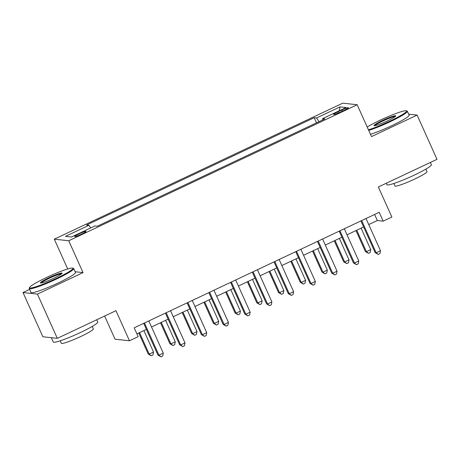 <?xml version="1.0" encoding="UTF-8"?>
<svg xmlns="http://www.w3.org/2000/svg" width="460" height="460" viewBox="0 0 460 460"><rect width="100%" height="100%" fill="white"/><g stroke="black" fill="none" stroke-linecap="round" stroke-linejoin="round"><path stroke-width="0.69" d="M81.65 234.094A6.239 0.644 -24.2 0 0 86.1 231.397A6.239 0.644 -24.2 0 0 79.16 233.818A6.239 0.644 -24.2 0 0 74.71 236.515A6.239 0.644 -24.2 0 0 81.65 234.094M104.638 316.031L115.046 339.192L129.473 340.779L138.161 336.68L134.182 327.836L379.207 212.307L383.18 221.151L391.868 217.057L378.35 186.978L437 159.321L417.122 115.086L408.67 114.16M29.624 289.403L23 292.525L42.878 336.766L57.304 338.353L37.421 294.112L83.041 272.608L68.724 240.758L54.303 239.171L67.7 268.979M68.724 240.758L357.19 104.748L342.769 103.161L54.303 239.171M23 292.525L37.421 294.112M341.768 110.02L337.945 111.826A6.049 0.627 -24.2 0 0 333.638 114.436A6.049 0.627 -24.2 0 0 340.365 112.09L344.183 110.285A6.049 0.627 -24.2 0 0 348.49 107.674A6.049 0.627 -24.2 0 0 341.768 110.02L342.292 111.182M318.998 121.676L316.566 117.961L314.209 117.702L86.566 225.032L88.924 225.296L90.666 227.964M316.566 117.961L340.026 106.898L346.029 107.559L322.569 118.623L322.857 119.853M88.924 225.296L65.464 236.354L71.467 237.015L94.927 225.958L97.284 226.216L324.927 118.881L322.569 118.623M129.473 340.779L115.954 310.695L57.304 338.353M357.19 104.748L371.502 136.597L417.122 115.086M368.736 224.56L377.332 220.512L383.18 221.151M136.902 333.874L146.412 329.389M151.518 326.979L168.136 319.148M173.242 316.739L189.853 308.907M194.965 306.498L211.577 298.666M216.689 296.257L233.3 288.42M238.406 286.017L255.018 278.179M260.13 275.77L276.742 267.938M281.853 265.529L298.465 257.698M303.571 255.288L320.189 247.457M325.295 245.048L341.906 237.216M347.018 234.807L363.63 226.97M374.618 214.469L377.332 220.512M314.209 117.702L316.52 122.843M339.21 110.774L340.026 106.898M83.041 272.608L75.147 271.739M360.916 220.932L375.176 252.661L376.148 252.77L361.681 220.57M380.495 250.723L379.931 253.604L378.195 254.426L376.148 252.77L380.495 250.723L366.022 218.523M378.195 254.426L375.176 252.661M355.988 230.575L365.43 251.591L366.401 251.695L370.748 249.648L361.094 228.166M356.747 230.213L366.401 251.695L368.448 253.351L365.43 251.591M370.748 249.648L370.185 252.534L368.448 253.351M339.192 231.173L353.452 262.907L354.43 263.011L339.957 230.811M358.771 260.964L358.214 263.844L356.471 264.667L354.43 263.011L358.771 260.964L344.304 228.764M356.471 264.667L353.452 262.907M317.469 241.414L331.735 273.148L332.706 273.252L318.234 241.052M337.053 271.204L336.49 274.085L334.753 274.907L332.706 273.252L337.053 271.204L322.581 239.005M334.753 274.907L331.735 273.148M295.751 251.654L310.011 283.389L310.983 283.498L296.516 251.298M315.33 281.445L314.766 284.332L313.03 285.148L310.983 283.498L315.33 281.445L300.857 249.245M313.03 285.148L310.011 283.389M334.265 240.816L343.706 261.832L344.684 261.941L349.025 259.888L339.371 238.406M335.029 240.459L344.684 261.941L346.725 263.591L343.706 261.832M349.025 259.888L348.467 262.775L346.725 263.591M312.541 251.062L321.988 272.073L322.96 272.182L327.307 270.135L317.653 248.653M313.306 250.7L322.96 272.182L325.007 273.832L321.988 272.073M327.307 270.135L326.744 273.016L325.007 273.832M290.818 261.303L300.265 282.313L301.237 282.423L305.584 280.376L295.929 258.894M291.582 260.941L301.237 282.423L303.284 284.079L300.265 282.313M305.584 280.376L305.02 283.256L303.284 284.079M274.028 261.895L288.288 293.63L289.265 293.739L274.792 261.539M293.606 291.692L293.043 294.572L291.306 295.389L289.265 293.739L293.606 291.692L279.134 259.492M291.306 295.389L288.288 293.63M269.1 271.544L278.541 292.56L279.519 292.663L283.86 290.616L274.206 269.135M269.865 271.181L279.519 292.663L281.56 294.32L278.541 292.56M283.86 290.616L283.302 293.497L281.56 294.32M368.443 129.789A23.793 2.467 -24.2 0 0 389.649 121.25A23.793 2.467 -24.2 0 0 406.375 110.791A23.793 2.467 -24.2 0 0 380.138 120.204A23.793 2.467 -24.2 0 0 367.195 127.012M406.375 110.791L407.14 111.078A24.38 2.524 155.8 0 1 407.37 111.262A24.38 2.524 155.8 0 1 390.005 121.796A24.38 2.524 155.8 0 1 368.724 130.404M387.274 120.986A11.897 1.23 155.8 0 1 374.152 125.695A11.897 1.23 155.8 0 1 382.519 120.462A11.897 1.23 155.8 0 1 395.738 115.995A11.897 1.23 155.8 0 1 387.274 120.986M395.278 116.518A11.31 1.173 -24.2 0 0 382.869 121.009A11.31 1.173 -24.2 0 0 374.848 125.695M430.376 162.449L431.388 164.703A24.38 2.524 155.8 0 1 414.023 175.231A24.38 2.524 155.8 0 1 386.912 184.69L386.262 183.247M425.879 169.096L426.989 171.568A17.555 1.817 155.8 0 1 414.489 179.153A17.555 1.817 155.8 0 1 394.967 185.961L393.858 183.488M407.37 111.262L409.118 115.155A24.38 2.524 155.8 0 1 391.753 125.689A24.38 2.524 155.8 0 1 370.472 134.297M56.005 278.564A23.793 2.467 -24.2 0 0 72.732 268.105A23.793 2.467 -24.2 0 0 46.494 277.518A23.793 2.467 -24.2 0 0 29.555 287.506A23.793 2.467 -24.2 0 0 56.005 278.564M72.732 268.105L73.496 268.393A24.38 2.524 155.8 0 1 73.726 268.577A24.38 2.524 155.8 0 1 56.361 279.111A24.38 2.524 155.8 0 1 29.25 288.564A24.38 2.524 155.8 0 1 29.262 288.27L29.555 287.506M53.624 278.3A11.897 1.23 155.8 0 1 40.509 283.009A11.897 1.23 155.8 0 1 48.869 277.777A11.897 1.23 155.8 0 1 62.094 273.309A11.897 1.23 155.8 0 1 53.624 278.3M61.634 273.832A11.31 1.173 -24.2 0 0 49.226 278.323A11.31 1.173 -24.2 0 0 41.204 283.009M96.726 319.763L97.738 322.017A24.38 2.524 155.8 0 1 80.373 332.546A24.38 2.524 155.8 0 1 53.268 342.004L51.33 337.692M92.23 326.41L93.346 328.883A17.555 1.817 155.8 0 1 80.839 336.467A17.555 1.817 155.8 0 1 61.324 343.275L60.208 340.803M73.726 268.577L75.474 272.469A24.38 2.524 155.8 0 1 58.109 283.003A24.38 2.524 155.8 0 1 30.998 292.457L29.25 288.564M52.492 337.824A24.38 2.524 155.8 0 1 51.376 337.697M252.304 272.142L266.564 303.87L267.542 303.979L253.069 271.779M271.883 301.933L271.325 304.813L269.589 305.635L267.542 303.979L271.883 301.933L257.416 269.733M269.589 305.635L266.564 303.87M230.586 282.382L244.846 314.111L245.818 314.22L231.351 282.02M250.165 312.173L249.602 315.054L247.865 315.876L245.818 314.22L250.165 312.173L235.692 279.973M247.865 315.876L244.846 314.111M208.863 292.623L223.123 324.358L224.1 324.461L209.628 292.261M228.442 322.414L227.878 325.295L226.142 326.117L224.1 324.461L228.442 322.414L213.969 290.214M226.142 326.117L223.123 324.358M187.139 302.864L201.399 334.598L202.377 334.702L187.904 302.507M206.718 332.655L206.16 335.541L204.418 336.358L202.377 334.702L206.718 332.655L192.251 300.455M204.418 336.358L201.399 334.598M165.416 313.105L179.682 344.839L180.653 344.948L166.181 312.748M185 342.895L184.437 345.782L182.701 346.598L180.653 344.948L185 342.895L170.528 310.695M182.701 346.598L179.682 344.839M247.376 281.784L256.824 302.801L257.795 302.904L262.142 300.857L252.488 279.375M248.141 281.422L257.795 302.904L259.842 304.56L256.824 302.801M262.142 300.857L261.579 303.738L259.842 304.56M225.653 292.025L235.1 313.041L236.072 313.151L240.419 311.098L230.765 289.616M226.418 291.669L236.072 313.151L238.119 314.801L235.1 313.041M240.419 311.098L239.855 313.984L238.119 314.801M203.935 302.266L213.377 323.282L214.354 323.391L218.695 321.344L209.041 299.862M204.7 301.909L214.354 323.391L216.395 325.042L213.377 323.282M218.695 321.344L218.132 324.225L216.395 325.042M182.212 312.512L191.653 333.523L192.631 333.632L196.972 331.585L187.318 310.103M182.977 312.15L192.631 333.632L194.678 335.288L191.653 333.523M196.972 331.585L196.414 334.466L194.678 335.288M160.488 322.753L169.935 343.764L170.907 343.873L175.254 341.826L165.6 320.344M161.253 322.391L170.907 343.873L172.954 345.529L169.935 343.764M175.254 341.826L174.691 344.707L172.954 345.529M143.698 323.351L157.958 355.08L158.93 355.189L144.463 322.989M163.277 353.142L162.714 356.023L160.977 356.839L158.93 355.189L163.277 353.142L148.804 320.942M160.977 356.839L157.958 355.08M138.77 332.994L148.212 354.01L149.189 354.114L153.531 352.067L143.876 330.585M139.535 332.632L149.189 354.114L151.231 355.77L148.212 354.01M153.531 352.067L152.967 354.947L151.231 355.77M338.451 112.947L337.945 111.826"/></g></svg>

